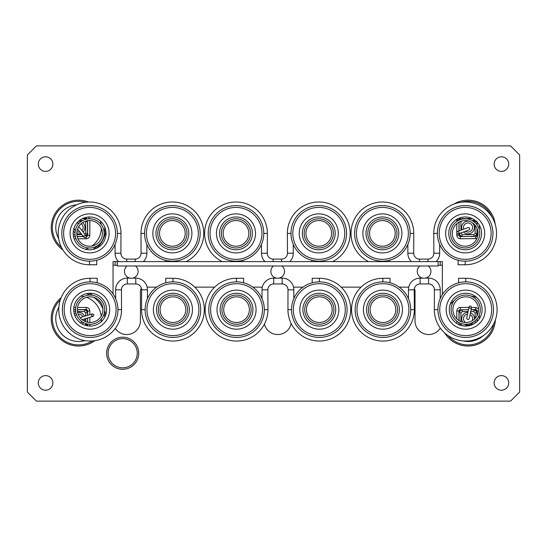 <?xml version="1.0" encoding="UTF-8"?>
<svg xmlns="http://www.w3.org/2000/svg" width="547" height="547" viewBox="0 0 547 547"><rect width="100%" height="100%" fill="white"/><g stroke="black" fill="none" stroke-linecap="round" stroke-linejoin="round"><path stroke-width="0.82" d="M115.144 261.61L113.044 261.61L113.044 265.261L115.144 265.261L115.144 261.61L117.243 261.61L117.243 265.986L438.147 265.986L438.147 261.61L117.243 261.61M440.246 261.61L440.246 265.261L442.338 265.261L442.338 261.61L438.147 261.61M117.243 265.261L115.144 265.261M440.246 265.261L438.147 265.261M113.051 265.261L113.051 293.93M115.321 328.412A13.689 13.689 0 0 0 140.422 320.87L140.422 290.785A3.644 3.644 0 0 1 141.42 288.283M147.143 287.141L156.633 287.141M194.787 287.141L214.677 287.141M252.817 287.141L260.399 287.141A3.644 3.644 0 0 1 262.225 287.626M264.427 324.077A13.675 13.675 0 0 0 291.141 323.468M293.609 287.435A3.644 3.644 0 0 1 295.038 287.141L303.031 287.141M341.178 287.141L361.068 287.141M399.214 287.141L408.718 287.141M414.352 288.693A3.644 3.644 0 0 1 415.016 290.785L415.016 320.87A13.675 13.675 0 0 0 440.308 328.077M442.345 294.621L442.345 265.261M434.407 289.807L440.239 289.828L440.205 298.621A27.788 27.788 0 0 1 458.584 282.792L458.584 278.273L465.764 278.273A31.384 31.384 0 0 1 497.093 309.65A31.384 31.384 0 0 1 465.716 341.034A31.384 31.384 0 0 1 434.332 309.623L434.407 289.807A5.832 5.832 0 0 0 428.574 283.948L420.089 283.948A5.832 5.832 0 0 0 414.25 289.807L414.325 309.629A31.391 31.391 0 0 1 382.934 341.055A31.391 31.391 0 0 1 351.543 309.664A31.391 31.391 0 0 1 382.873 278.273L382.873 281.876M440.239 289.828A11.672 11.672 0 0 0 428.574 278.115L425.354 278.115M434.332 309.623L437.928 309.636M414.325 309.629L410.722 309.636L414.325 309.629M420.089 283.948L420.089 278.115A11.672 11.672 0 0 0 408.418 289.828L408.452 298.655A27.788 27.788 0 0 0 390.018 282.792L390.018 278.273L382.873 278.273L382.873 281.343M399.344 309.889A16.41 16.41 0 0 1 382.709 326.067A16.41 16.41 0 0 1 366.524 309.438A16.41 16.41 0 0 1 383.16 293.254A16.41 16.41 0 0 1 399.344 309.889M402.462 309.93A19.528 19.528 0 0 1 382.668 329.185A19.528 19.528 0 0 1 363.413 309.39A19.528 19.528 0 0 1 383.201 290.136A19.528 19.528 0 0 1 402.462 309.93M355.153 309.281A27.788 27.788 0 0 1 383.317 281.876A27.788 27.788 0 0 1 410.722 310.046A27.788 27.788 0 0 1 382.551 337.444A27.788 27.788 0 0 1 355.153 309.281M408.896 310.019A25.962 25.962 0 0 0 383.29 283.702A25.962 25.962 0 0 0 356.972 309.301A25.962 25.962 0 0 0 382.579 335.626A25.962 25.962 0 0 0 408.896 310.019M482.119 309.992A16.41 16.41 0 0 1 465.374 326.06A16.41 16.41 0 0 1 449.306 309.315A16.41 16.41 0 0 1 466.051 293.247A16.41 16.41 0 0 1 482.119 309.992M485.237 310.06A19.528 19.528 0 0 1 465.306 329.178A19.528 19.528 0 0 1 446.188 309.246A19.528 19.528 0 0 1 466.119 290.129A19.528 19.528 0 0 1 485.237 310.06M437.935 309.076A27.788 27.788 0 0 1 466.29 281.869A27.788 27.788 0 0 1 493.497 310.231A27.788 27.788 0 0 1 465.135 337.431A27.788 27.788 0 0 1 437.935 309.076M491.671 310.19A25.962 25.962 0 0 0 466.249 283.695A25.962 25.962 0 0 0 439.754 309.11A25.962 25.962 0 0 0 465.176 335.612A25.962 25.962 0 0 0 491.671 310.19M390.018 282.792A27.788 27.788 0 0 1 408.452 298.655A27.788 27.788 0 0 0 390.018 282.792A27.788 27.788 0 0 1 408.452 298.655M428.267 265.986A6.837 6.837 0 0 1 424.089 278.232A6.837 6.837 0 0 1 419.905 265.986M368.664 261.61A31.384 31.384 0 0 1 382.387 202.007A31.384 31.384 0 0 1 413.771 233.419L413.696 253.234A5.832 5.832 0 0 0 419.528 259.093L428.014 259.093A5.832 5.832 0 0 0 433.846 253.234L433.771 233.412A31.391 31.391 0 0 1 465.162 201.987A31.391 31.391 0 0 1 496.553 233.378A31.391 31.391 0 0 1 465.23 264.769L465.23 261.165M389.519 261.61L389.519 260.249A27.788 27.788 0 0 0 407.891 244.42L407.857 253.213A11.672 11.672 0 0 0 411.385 261.61M413.771 233.419L410.175 233.405M433.771 233.412L437.374 233.405L433.771 233.412M436.157 261.61A11.672 11.672 0 0 0 439.685 253.213L439.651 244.386A27.788 27.788 0 0 0 458.085 260.249L458.085 264.769L465.23 264.769L465.23 261.856M448.759 233.152A16.41 16.41 0 0 1 465.388 216.974A16.41 16.41 0 0 1 481.572 233.603A16.41 16.41 0 0 1 464.936 249.788A16.41 16.41 0 0 1 448.759 233.152M445.641 233.111A19.528 19.528 0 0 1 465.435 213.856A19.528 19.528 0 0 1 484.69 233.651A19.528 19.528 0 0 1 464.895 252.905A19.528 19.528 0 0 1 445.641 233.111M492.95 233.76A27.788 27.788 0 0 1 464.786 261.165A27.788 27.788 0 0 1 437.381 233.001A27.788 27.788 0 0 1 465.545 205.597A27.788 27.788 0 0 1 492.95 233.76M439.2 233.022A25.962 25.962 0 0 0 464.806 259.34A25.962 25.962 0 0 0 491.124 233.74A25.962 25.962 0 0 0 465.524 207.416A25.962 25.962 0 0 0 439.2 233.022M365.984 233.049A16.41 16.41 0 0 1 382.729 216.981A16.41 16.41 0 0 1 398.797 233.733A16.41 16.41 0 0 1 382.045 249.794A16.41 16.41 0 0 1 365.984 233.049M362.866 232.981A19.528 19.528 0 0 1 382.791 213.87A19.528 19.528 0 0 1 401.908 233.795A19.528 19.528 0 0 1 381.984 252.912A19.528 19.528 0 0 1 362.866 232.981M410.168 233.966A27.788 27.788 0 0 1 381.813 261.172A27.788 27.788 0 0 1 354.606 232.81A27.788 27.788 0 0 1 382.962 205.61A27.788 27.788 0 0 1 410.168 233.966M356.425 232.851A25.962 25.962 0 0 0 381.847 259.346A25.962 25.962 0 0 0 408.349 233.931A25.962 25.962 0 0 0 382.927 207.429A25.962 25.962 0 0 0 356.425 232.851M288.009 289.807L293.848 289.828L293.814 298.621A27.788 27.788 0 0 1 312.187 282.792L312.187 278.273L319.366 278.273A31.384 31.384 0 0 1 350.702 309.65A31.384 31.384 0 0 1 319.318 341.034A31.384 31.384 0 0 1 287.934 309.623L288.009 289.807A5.832 5.832 0 0 0 282.177 283.948L273.691 283.948A5.832 5.832 0 0 0 267.859 289.807L267.934 309.629A31.391 31.391 0 0 1 236.543 341.055A31.391 31.391 0 0 1 205.152 309.664A31.391 31.391 0 0 1 236.475 278.273L236.475 281.876M293.848 289.828A11.672 11.672 0 0 0 282.177 278.115L278.956 278.115M287.934 309.623L291.53 309.636M267.934 309.629L264.331 309.636L267.934 309.629M273.691 283.948L273.691 278.115A11.672 11.672 0 0 0 262.02 289.828L262.054 298.655A27.788 27.788 0 0 0 243.62 282.792L243.62 278.273L236.475 278.273L236.475 281.343M252.946 309.889A16.41 16.41 0 0 1 236.318 326.067A16.41 16.41 0 0 1 220.133 309.438A16.41 16.41 0 0 1 236.769 293.254A16.41 16.41 0 0 1 252.946 309.889M256.064 309.93A19.528 19.528 0 0 1 236.27 329.185A19.528 19.528 0 0 1 217.015 309.39A19.528 19.528 0 0 1 236.81 290.136A19.528 19.528 0 0 1 256.064 309.93M208.756 309.281A27.788 27.788 0 0 1 236.919 281.876A27.788 27.788 0 0 1 264.324 310.046A27.788 27.788 0 0 1 236.16 337.444A27.788 27.788 0 0 1 208.756 309.281M262.505 310.019A25.962 25.962 0 0 0 236.899 283.702A25.962 25.962 0 0 0 210.581 309.301A25.962 25.962 0 0 0 236.181 335.626A25.962 25.962 0 0 0 262.505 310.019M335.721 309.992A16.41 16.41 0 0 1 318.976 326.06A16.41 16.41 0 0 1 302.908 309.315A16.41 16.41 0 0 1 319.66 293.247A16.41 16.41 0 0 1 335.721 309.992M338.839 310.06A19.528 19.528 0 0 1 318.915 329.178A19.528 19.528 0 0 1 299.797 309.246A19.528 19.528 0 0 1 319.721 290.129A19.528 19.528 0 0 1 338.839 310.06M291.537 309.076A27.788 27.788 0 0 1 319.892 281.869A27.788 27.788 0 0 1 347.099 310.231A27.788 27.788 0 0 1 318.744 337.431A27.788 27.788 0 0 1 291.537 309.076M345.273 310.19A25.962 25.962 0 0 0 319.858 283.695A25.962 25.962 0 0 0 293.356 309.11A25.962 25.962 0 0 0 318.778 335.612A25.962 25.962 0 0 0 345.273 310.19M243.62 282.792A27.788 27.788 0 0 1 262.054 298.655A27.788 27.788 0 0 0 243.62 282.792A27.788 27.788 0 0 1 262.054 298.655M281.876 265.986A6.837 6.837 0 0 1 277.691 278.232A6.837 6.837 0 0 1 273.507 265.986M222.273 261.61A31.384 31.384 0 0 1 235.989 202.007A31.384 31.384 0 0 1 267.374 233.419L267.298 253.234A5.832 5.832 0 0 0 273.131 259.093L281.616 259.093A5.832 5.832 0 0 0 287.455 253.234L287.38 233.412A31.391 31.391 0 0 1 318.771 201.987A31.391 31.391 0 0 1 332.494 261.61M243.121 261.61L243.121 260.249A27.788 27.788 0 0 0 261.5 244.42L261.466 253.213A11.672 11.672 0 0 0 264.987 261.61M267.374 233.419L263.777 233.405M287.38 233.412L290.983 233.405L287.38 233.412M289.766 261.61A11.672 11.672 0 0 0 293.288 253.213L293.254 244.386A27.788 27.788 0 0 0 311.687 260.249L311.687 261.61M302.361 233.152A16.41 16.41 0 0 1 318.997 216.974A16.41 16.41 0 0 1 335.181 233.603A16.41 16.41 0 0 1 318.545 249.788A16.41 16.41 0 0 1 302.361 233.152M299.243 233.111A19.528 19.528 0 0 1 319.038 213.856A19.528 19.528 0 0 1 338.292 233.651A19.528 19.528 0 0 1 318.504 252.905A19.528 19.528 0 0 1 299.243 233.111M346.552 233.76A27.788 27.788 0 0 1 318.388 261.165A27.788 27.788 0 0 1 290.983 233.001A27.788 27.788 0 0 1 319.154 205.597A27.788 27.788 0 0 1 346.552 233.76M292.809 233.022A25.962 25.962 0 0 0 318.416 259.34A25.962 25.962 0 0 0 344.733 233.74A25.962 25.962 0 0 0 319.127 207.416A25.962 25.962 0 0 0 292.809 233.022M219.586 233.049A16.41 16.41 0 0 1 236.331 216.981A16.41 16.41 0 0 1 252.399 233.733A16.41 16.41 0 0 1 235.654 249.794A16.41 16.41 0 0 1 219.586 233.049M216.468 232.981A19.528 19.528 0 0 1 236.4 213.87A19.528 19.528 0 0 1 255.517 233.795A19.528 19.528 0 0 1 235.586 252.912A19.528 19.528 0 0 1 216.468 232.981M263.77 233.966A27.788 27.788 0 0 1 235.415 261.172A27.788 27.788 0 0 1 208.209 232.81A27.788 27.788 0 0 1 236.571 205.61A27.788 27.788 0 0 1 263.77 233.966M210.034 232.851A25.962 25.962 0 0 0 235.456 259.346A25.962 25.962 0 0 0 261.951 233.931A25.962 25.962 0 0 0 236.53 207.429A25.962 25.962 0 0 0 210.034 232.851M141.618 289.807L147.451 289.828L147.416 298.621A27.788 27.788 0 0 1 165.789 282.792L165.789 278.273L172.975 278.273A31.384 31.384 0 0 1 204.304 309.65A31.384 31.384 0 0 1 172.92 341.034A31.384 31.384 0 0 1 141.543 309.623L141.618 289.807A5.832 5.832 0 0 0 135.779 283.948L127.294 283.948A5.832 5.832 0 0 0 121.461 289.807L121.537 309.629A31.391 31.391 0 0 1 90.146 341.055A31.391 31.391 0 0 1 58.755 309.664A31.391 31.391 0 0 1 90.084 278.273L90.084 281.876M147.451 289.828A11.672 11.672 0 0 0 135.779 278.115L132.559 278.115M141.543 309.623L145.133 309.636M121.537 309.629L117.933 309.636L121.537 309.629M127.294 283.948L127.294 278.115A11.672 11.672 0 0 0 115.629 289.828L115.656 298.655A27.788 27.788 0 0 0 97.229 282.792L97.229 278.273L90.084 278.273L90.084 281.185M106.556 309.889A16.41 16.41 0 0 1 89.92 326.067A16.41 16.41 0 0 1 73.736 309.438A16.41 16.41 0 0 1 90.371 293.254A16.41 16.41 0 0 1 106.556 309.889M109.667 309.93A19.528 19.528 0 0 1 89.879 329.185A19.528 19.528 0 0 1 70.618 309.39A19.528 19.528 0 0 1 90.412 290.136A19.528 19.528 0 0 1 109.667 309.93M62.358 309.281A27.788 27.788 0 0 1 90.528 281.876A27.788 27.788 0 0 1 117.926 310.046A27.788 27.788 0 0 1 89.763 337.444A27.788 27.788 0 0 1 62.358 309.281M116.108 310.019A25.962 25.962 0 0 0 90.501 283.702A25.962 25.962 0 0 0 64.184 309.301A25.962 25.962 0 0 0 89.79 335.626A25.962 25.962 0 0 0 116.108 310.019M189.33 309.992A16.41 16.41 0 0 1 172.578 326.06A16.41 16.41 0 0 1 156.517 309.315A16.41 16.41 0 0 1 173.262 293.247A16.41 16.41 0 0 1 189.33 309.992M192.448 310.06A19.528 19.528 0 0 1 172.517 329.178A19.528 19.528 0 0 1 153.399 309.246A19.528 19.528 0 0 1 173.331 290.129A19.528 19.528 0 0 1 192.448 310.06M145.14 309.076A27.788 27.788 0 0 1 173.502 281.869A27.788 27.788 0 0 1 200.701 310.231A27.788 27.788 0 0 1 172.346 337.431A27.788 27.788 0 0 1 145.14 309.076M198.882 310.19A25.962 25.962 0 0 0 173.461 283.695A25.962 25.962 0 0 0 146.965 309.11A25.962 25.962 0 0 0 172.38 335.612A25.962 25.962 0 0 0 198.882 310.19M97.229 282.792A27.788 27.788 0 0 1 115.656 298.655A27.788 27.788 0 0 0 97.229 282.792A27.788 27.788 0 0 1 115.656 298.655M135.478 265.986A6.837 6.837 0 0 1 131.294 278.232A6.837 6.837 0 0 1 127.109 265.986M120.901 253.234L115.068 253.213L115.102 244.42A27.788 27.788 0 0 1 96.73 260.249L96.73 264.769L89.544 264.769A31.384 31.384 0 0 1 58.214 233.391A31.384 31.384 0 0 1 89.599 202.007A31.384 31.384 0 0 1 120.976 233.419L120.901 253.234A5.832 5.832 0 0 0 126.74 259.093L135.225 259.093A5.832 5.832 0 0 0 141.058 253.234L140.982 233.412A31.391 31.391 0 0 1 172.373 201.987A31.391 31.391 0 0 1 186.096 261.61M115.068 253.213A11.672 11.672 0 0 0 118.59 261.61M120.976 233.419L117.386 233.405M140.982 233.412L144.586 233.405L140.982 233.412M143.369 261.61A11.672 11.672 0 0 0 146.89 253.213L146.856 244.386A27.788 27.788 0 0 0 165.29 260.249L165.29 261.61M155.963 233.152A16.41 16.41 0 0 1 172.599 216.974A16.41 16.41 0 0 1 188.783 233.603A16.41 16.41 0 0 1 172.148 249.788A16.41 16.41 0 0 1 155.963 233.152M152.845 233.111A19.528 19.528 0 0 1 172.64 213.856A19.528 19.528 0 0 1 191.901 233.651A19.528 19.528 0 0 1 172.107 252.905A19.528 19.528 0 0 1 152.845 233.111M200.161 233.76A27.788 27.788 0 0 1 171.99 261.165A27.788 27.788 0 0 1 144.586 233.001A27.788 27.788 0 0 1 172.756 205.597A27.788 27.788 0 0 1 200.161 233.76M146.411 233.022A25.962 25.962 0 0 0 172.018 259.34A25.962 25.962 0 0 0 198.335 233.74A25.962 25.962 0 0 0 172.729 207.416A25.962 25.962 0 0 0 146.411 233.022M73.189 233.049A16.41 16.41 0 0 1 89.934 216.981A16.41 16.41 0 0 1 106.002 233.733A16.41 16.41 0 0 1 89.257 249.794A16.41 16.41 0 0 1 73.189 233.049M70.071 232.981A19.528 19.528 0 0 1 90.002 213.87A19.528 19.528 0 0 1 109.12 233.795A19.528 19.528 0 0 1 89.188 252.912A19.528 19.528 0 0 1 70.071 232.981M117.379 233.966A27.788 27.788 0 0 1 89.017 261.172A27.788 27.788 0 0 1 61.818 232.81A27.788 27.788 0 0 1 90.173 205.61A27.788 27.788 0 0 1 117.379 233.966M63.637 232.851A25.962 25.962 0 0 0 89.058 259.346A25.962 25.962 0 0 0 115.554 233.931A25.962 25.962 0 0 0 90.132 207.429A25.962 25.962 0 0 0 63.637 232.851M52.874 382.9A7.296 7.296 0 0 1 45.586 390.196A7.296 7.296 0 0 1 38.29 382.9A7.296 7.296 0 0 1 45.586 375.604A7.296 7.296 0 0 1 52.874 382.9M508.71 382.9A7.296 7.296 0 0 1 501.414 390.196A7.296 7.296 0 0 1 494.126 382.9A7.296 7.296 0 0 1 501.414 375.604A7.296 7.296 0 0 1 508.71 382.9M52.874 164.1A7.296 7.296 0 0 1 45.586 171.396A7.296 7.296 0 0 1 38.29 164.1A7.296 7.296 0 0 1 45.586 156.804A7.296 7.296 0 0 1 52.874 164.1M508.71 164.1A7.296 7.296 0 0 1 501.414 171.396A7.296 7.296 0 0 1 494.126 164.1A7.296 7.296 0 0 1 501.414 156.804A7.296 7.296 0 0 1 508.71 164.1M36.464 145.864L27.35 154.986L27.35 392.014L36.464 401.136L510.536 401.136L519.65 392.014L519.65 154.986L510.536 145.864L36.464 145.864M122.672 337.205A16.048 16.048 0 0 1 138.719 353.253A16.048 16.048 0 0 1 122.672 369.293A16.048 16.048 0 0 1 106.631 353.253A16.048 16.048 0 0 1 122.672 337.205M122.672 338.661A14.584 14.584 0 0 1 137.263 353.253A14.584 14.584 0 0 1 122.672 367.837A14.584 14.584 0 0 1 108.087 353.253A14.584 14.584 0 0 1 122.672 338.661M75.014 233.193A14.584 14.584 0 0 1 89.79 218.807A14.584 14.584 0 0 1 104.183 233.583A14.584 14.584 0 0 1 89.4 247.976A14.584 14.584 0 0 1 75.014 233.193M102.426 233.562A12.827 12.827 0 0 1 89.428 246.218A12.827 12.827 0 0 1 76.771 233.22A12.827 12.827 0 0 1 89.77 220.564A12.827 12.827 0 0 1 102.426 233.562M75.561 309.465A14.584 14.584 0 0 1 90.337 295.079A14.584 14.584 0 0 1 104.73 309.855A14.584 14.584 0 0 1 89.947 324.248A14.584 14.584 0 0 1 75.561 309.465M102.973 309.834A12.827 12.827 0 0 1 89.975 322.491A12.827 12.827 0 0 1 77.318 309.493A12.827 12.827 0 0 1 90.317 296.836A12.827 12.827 0 0 1 102.973 309.834M367.803 233.193A14.584 14.584 0 0 1 382.579 218.807A14.584 14.584 0 0 1 396.972 233.583A14.584 14.584 0 0 1 382.196 247.976A14.584 14.584 0 0 1 367.803 233.193M395.214 233.562A12.827 12.827 0 0 1 382.216 246.218A12.827 12.827 0 0 1 369.56 233.22A12.827 12.827 0 0 1 382.558 220.564A12.827 12.827 0 0 1 395.214 233.562M304.187 233.186A14.584 14.584 0 0 1 318.963 218.793A14.584 14.584 0 0 1 333.355 233.576A14.584 14.584 0 0 1 318.573 247.969A14.584 14.584 0 0 1 304.187 233.186M331.598 233.548A12.827 12.827 0 0 1 318.6 246.205A12.827 12.827 0 0 1 305.944 233.207A12.827 12.827 0 0 1 318.942 220.55A12.827 12.827 0 0 1 331.598 233.548M304.734 309.458A14.584 14.584 0 0 1 319.51 295.065A14.584 14.584 0 0 1 333.902 309.848A14.584 14.584 0 0 1 319.127 324.234A14.584 14.584 0 0 1 304.734 309.458M332.145 309.821A12.827 12.827 0 0 1 319.147 322.477A12.827 12.827 0 0 1 306.491 309.479A12.827 12.827 0 0 1 319.489 296.823A12.827 12.827 0 0 1 332.145 309.821M221.405 233.193A14.584 14.584 0 0 1 236.188 218.807A14.584 14.584 0 0 1 250.574 233.583A14.584 14.584 0 0 1 235.798 247.976A14.584 14.584 0 0 1 221.405 233.193M248.817 233.562A12.827 12.827 0 0 1 235.819 246.218A12.827 12.827 0 0 1 223.162 233.22A12.827 12.827 0 0 1 236.16 220.564A12.827 12.827 0 0 1 248.817 233.562M157.789 233.186A14.584 14.584 0 0 1 172.572 218.793A14.584 14.584 0 0 1 186.958 233.576A14.584 14.584 0 0 1 172.182 247.969A14.584 14.584 0 0 1 157.789 233.186M185.201 233.548A12.827 12.827 0 0 1 172.202 246.205A12.827 12.827 0 0 1 159.546 233.207A12.827 12.827 0 0 1 172.544 220.55A12.827 12.827 0 0 1 185.201 233.548M158.336 309.458A14.584 14.584 0 0 1 173.119 295.065A14.584 14.584 0 0 1 187.505 309.848A14.584 14.584 0 0 1 172.729 324.234A14.584 14.584 0 0 1 158.336 309.458M185.748 309.821A12.827 12.827 0 0 1 172.749 322.477A12.827 12.827 0 0 1 160.093 309.479A12.827 12.827 0 0 1 173.091 296.823A12.827 12.827 0 0 1 185.748 309.821M221.952 309.465A14.584 14.584 0 0 1 236.735 295.079A14.584 14.584 0 0 1 251.128 309.855A14.584 14.584 0 0 1 236.345 324.248A14.584 14.584 0 0 1 221.952 309.465M249.37 309.834A12.827 12.827 0 0 1 236.372 322.491A12.827 12.827 0 0 1 223.709 309.493A12.827 12.827 0 0 1 236.714 296.836A12.827 12.827 0 0 1 249.37 309.834M368.493 311.715A14.584 14.584 0 0 1 380.883 295.223A14.584 14.584 0 0 1 397.375 307.612A14.584 14.584 0 0 1 384.985 324.104A14.584 14.584 0 0 1 368.493 311.715M395.638 307.858A12.827 12.827 0 0 1 384.739 322.361A12.827 12.827 0 0 1 370.237 311.462A12.827 12.827 0 0 1 381.129 296.959A12.827 12.827 0 0 1 395.638 307.858M451.125 309.458A14.584 14.584 0 0 1 465.907 295.065A14.584 14.584 0 0 1 480.3 309.848A14.584 14.584 0 0 1 465.518 324.234A14.584 14.584 0 0 1 451.125 309.458M478.543 309.821A12.827 12.827 0 0 1 465.545 322.477A12.827 12.827 0 0 1 452.889 309.479A12.827 12.827 0 0 1 465.887 296.823A12.827 12.827 0 0 1 478.543 309.821M450.578 233.186A14.584 14.584 0 0 1 465.36 218.793A14.584 14.584 0 0 1 479.753 233.576A14.584 14.584 0 0 1 464.971 247.969A14.584 14.584 0 0 1 450.578 233.186M477.996 233.548A12.827 12.827 0 0 1 464.991 246.205A12.827 12.827 0 0 1 452.335 233.207A12.827 12.827 0 0 1 465.333 220.55A12.827 12.827 0 0 1 477.996 233.548M457.429 231.463L468.054 227.627A1.279 1.279 0 0 1 469.688 228.393A1.279 1.279 0 0 1 468.923 230.027L458.29 233.863C459.432 232.55 459.138 231.75 457.429 231.463C456.287 232.776 456.581 233.576 458.29 233.863M84.122 237.35C85.735 238 86.399 237.466 86.111 235.75C84.505 235.101 83.841 235.634 84.122 237.35L77.51 229.09M78.693 226.629A1.279 1.279 0 0 1 79.048 226.93L86.111 235.75M93.052 316.378C94.262 315.134 94.022 314.313 92.327 313.93C91.117 315.175 91.356 315.995 93.052 316.378L82.214 319.592A1.279 1.279 0 0 1 82.064 319.626M80.587 318.217A1.279 1.279 0 0 1 81.489 317.144L92.327 313.93M471.528 307.373L469.278 318.443A1.279 1.279 0 0 1 467.774 319.441A1.279 1.279 0 0 1 466.776 317.937L469.025 306.86C469.558 308.515 470.393 308.686 471.528 307.373C470.994 305.718 470.167 305.547 469.025 306.86M454.031 204.031A27.35 27.35 0 0 1 495.192 224.215M461.812 249.446A22.789 22.789 0 0 1 454.516 245.863M461.039 202.26A26.208 26.208 0 0 1 492.3 217.59M459.248 234.027L459.248 235.176A1.135 1.135 0 0 0 460.383 236.311L461.531 236.311M474.55 236.311L460.383 236.577A1.402 1.402 0 0 1 458.981 235.176L458.981 233.617M477.866 235.176L476.834 235.176L476.834 234.027M461.531 218.725L471.993 218.458M459.248 219.86A1.135 1.135 0 0 1 460.383 218.725M476.834 235.176A1.135 1.135 0 0 1 475.699 236.311M472.047 222.554A6.379 6.379 0 0 1 468.041 233.904A6.379 6.379 0 0 1 463.487 231.99M462.071 229.781A6.379 6.379 0 0 1 469.511 221.309M463.788 229.166A4.561 4.561 0 0 1 468.041 222.964A4.561 4.561 0 0 1 472.594 227.518A4.561 4.561 0 0 1 465.456 231.278M476.97 228.366L476.97 233.836A10.94 10.94 0 0 1 474.352 236.454L461.723 236.454A10.94 10.94 0 0 1 459.104 233.836L459.104 233.569M476.97 221.986L476.97 224.817M460.553 219.538A10.94 10.94 0 0 1 461.723 218.588L472.266 218.588M459.104 230.855L459.104 222.075M474.352 236.454L473.743 234.629L462.331 234.629L461.723 236.454M476.97 221.207L475.152 221.815L475.152 222.745M475.152 225.323L475.152 233.227L476.97 233.836M471.835 220.407L473.743 220.407L474.03 219.573M461.723 218.588L461.914 219.162M459.104 233.836L460.93 232.913M460.93 230.198L460.93 221.815L460.184 221.556M475.152 233.227A9.114 9.114 0 0 1 473.743 234.629M462.331 234.629A9.114 9.114 0 0 1 460.93 233.227M473.743 220.407A9.114 9.114 0 0 1 475.152 221.815M460.93 221.815A9.114 9.114 0 0 1 461.613 221.05M495.363 319.94A27.35 27.35 0 0 1 444.718 332.979M483.172 335.728A22.789 22.789 0 0 1 463.015 340.918M493.763 323.728A26.208 26.208 0 0 1 447.952 335.523M450.085 304.645A22.789 22.789 0 0 1 454.434 300.399M471.117 296.105A22.789 22.789 0 0 1 476.984 297.725M476.834 312.173L477.1 311.031L477.1 315.564M471.514 307.441L475.699 307.441L475.699 309.896L474.55 309.896M461.531 309.896L468.464 309.623M456.793 318.867L456.793 311.031L459.248 311.031L459.248 312.173M459.248 311.031A1.135 1.135 0 0 1 460.383 309.896M475.699 309.896A1.135 1.135 0 0 1 476.834 311.031M470.434 312.768A6.379 6.379 0 0 1 474.406 319.086M473.504 321.985A6.379 6.379 0 0 1 464.847 324.214M462.653 322.108A6.379 6.379 0 0 1 467.917 312.303M465.511 322.477A4.561 4.561 0 0 1 467.541 314.156M470.058 314.6A4.561 4.561 0 0 1 472.082 320.788M471.042 309.752L474.352 309.752A10.94 10.94 0 0 1 476.97 312.371L476.97 315.797M476.97 318.922L476.97 321.588M459.104 320.645L459.104 312.371A10.94 10.94 0 0 1 461.723 309.752L468.437 309.752M459.104 324.672L459.104 322.655M476.97 312.371L475.152 312.98L475.152 318.34M475.152 320.774L475.152 323.079M461.723 309.752L462.331 311.578L468.068 311.578M470.673 311.578L473.743 311.578L474.352 309.752M459.104 325L460.93 324.392L460.93 323.434M460.93 321.554L460.93 312.98L459.104 312.371M468.649 325.8L462.776 325.8M473.743 311.578A9.114 9.114 0 0 1 475.152 312.98M460.93 312.98A9.114 9.114 0 0 1 462.331 311.578M462.188 325.677A9.114 9.114 0 0 1 460.93 324.392M62.953 249.965A27.35 27.35 0 0 1 88.484 202.028M58.645 238.581A22.789 22.789 0 0 1 76.635 204.81M61.531 247.435A26.208 26.208 0 0 1 85.592 202.267M105.756 230.54A27.35 27.35 0 0 1 96.251 248.393M104.785 227.176A26.208 26.208 0 0 1 104.183 233.118M97.51 245.644A26.208 26.208 0 0 1 92.915 249.459M100.436 221.07A22.789 22.789 0 0 1 101.168 224.509M101.352 228.256A22.789 22.789 0 0 1 91.903 246.013M88.682 247.948A22.789 22.789 0 0 1 85.421 249.261M89.824 220.564L89.824 235.176L87.37 235.176L87.37 234.027M86.235 217.33L86.235 218.725L85.086 218.725M86.235 218.725A1.135 1.135 0 0 1 87.007 219.032M87.37 235.176A1.135 1.135 0 0 1 86.344 236.304M80.983 233.432A6.379 6.379 0 0 1 76.771 233.644M75.021 232.817A6.379 6.379 0 0 1 73.339 231.169M76.553 223.436A4.561 4.561 0 0 1 79.336 223.026M81.134 223.75A4.561 4.561 0 0 1 81.961 230.567M79.773 231.921A4.561 4.561 0 0 1 76.874 231.75M83.404 236.454L77.141 236.454M75.336 236.454L73.476 236.454M87.199 220.79A10.94 10.94 0 0 1 87.506 221.207L87.506 233.836A10.94 10.94 0 0 1 85.975 235.579M82.515 218.588L84.888 218.588A10.94 10.94 0 0 1 85.804 219.306M81.947 234.629L76.826 234.629M75.062 234.629L73.236 234.629M87.506 221.207L85.688 221.815L85.688 233.227L87.506 233.836M79.554 220.407L82.946 220.407M84.518 219.716L84.888 218.588M85.688 233.227A9.114 9.114 0 0 1 84.833 234.15M85.257 221.316A9.114 9.114 0 0 1 85.688 221.815M78.679 221.138A6.379 6.379 0 0 1 80.99 221.61M82.645 222.608A6.379 6.379 0 0 1 83.117 232.003M75.267 230.656A4.561 4.561 0 0 1 74.057 228.12M94.795 340.706A27.35 27.35 0 0 1 51.227 318.689A27.35 27.35 0 0 1 61.168 297.595M101.366 318.983A22.789 22.789 0 0 1 101.147 321.834M84.84 340.603A22.789 22.789 0 0 1 58.844 307.277M92.368 340.972A26.208 26.208 0 0 1 60.314 299.886M88.771 293.308A27.35 27.35 0 0 1 92.778 295.312M98.385 299.824A27.35 27.35 0 0 1 101.687 304.064M104.703 310.6A27.35 27.35 0 0 1 105.674 314.969M86.426 293.677A26.208 26.208 0 0 1 89.954 295.079M93.831 297.377A26.208 26.208 0 0 1 102.959 309.076M104.245 313.397A26.208 26.208 0 0 1 104.744 317.157M81.018 296.023A22.789 22.789 0 0 1 83.835 296.508M86.563 297.342A22.789 22.789 0 0 1 101.222 316.132M87.37 325.834L87.37 325.198M87.37 312.173L87.636 311.031L87.636 315.325M77.51 307.441L86.235 307.441L86.235 309.896L85.086 309.896M86.235 309.896A1.135 1.135 0 0 1 87.37 311.031M84.956 318.778A6.379 6.379 0 0 1 84.457 321.164M83.554 322.675A6.379 6.379 0 0 1 82.132 323.981M74.966 315.899A4.561 4.561 0 0 1 76.443 314.662M78.125 314.149A4.561 4.561 0 0 1 82.713 316.781M77.318 309.752L84.888 309.752A10.94 10.94 0 0 1 87.506 312.371L87.506 315.359M87.506 318.019L87.506 322.217M87.506 324.009L87.506 325A10.94 10.94 0 0 1 86.925 325.752M73.736 309.752L75.561 309.752M87.506 312.371L85.688 312.98L85.688 315.899M85.688 318.566L85.688 321.691M85.688 323.55L85.688 324.392L87.506 325M73.845 311.578L75.684 311.578M77.462 311.578L84.279 311.578L84.888 309.752M84.279 311.578A9.114 9.114 0 0 1 85.688 312.98M85.688 324.392A9.114 9.114 0 0 1 84.929 325.219M74.303 313.944A6.379 6.379 0 0 1 75.917 312.884M77.606 312.378A6.379 6.379 0 0 1 84.477 316.262M83.089 319.332A4.561 4.561 0 0 1 82.864 320.227M81.961 321.739A4.561 4.561 0 0 1 80.402 322.867M428.574 283.948L428.574 278.115M414.25 289.807L408.418 289.828M465.764 278.273L465.757 281.862M382.873 281.842L382.873 281.185M419.528 259.093L419.528 261.61M433.846 253.234L439.685 253.213M413.696 253.234L407.857 253.213M382.339 261.61L382.339 261.179M428.014 259.093L428.014 261.61M458.085 260.249A27.788 27.788 0 0 1 439.651 244.386M282.177 283.948L282.177 278.115M267.859 289.807L262.02 289.828M319.366 278.273L319.366 281.862M236.475 281.842L236.475 281.185M273.131 259.093L273.131 261.61M287.455 253.234L293.288 253.213M267.298 253.234L261.466 253.213M235.948 261.61L235.948 261.179M281.616 259.093L281.616 261.61M311.687 260.249A27.788 27.788 0 0 1 293.254 244.386M135.779 283.948L135.779 278.115M121.461 289.807L115.629 289.828M172.975 278.273L172.968 281.862M126.74 259.093L126.74 261.61M172.435 261.165L172.435 261.61M141.058 253.234L146.89 253.213M89.544 264.769L89.551 261.179M135.225 259.093L135.225 261.61M165.29 260.249A27.788 27.788 0 0 1 146.856 244.386M476.902 238.56L460.383 238.765C458.215 238.547 457.018 237.35 456.793 235.176L456.793 233.152M456.793 232.051L456.793 223.661M456.793 221.439L456.848 219.238M479.288 225.022L479.288 229.726M460.383 217.685L460.383 218.458A1.402 1.402 0 0 0 458.981 219.86L456.793 219.86M456.793 235.176L459.248 235.176M458.981 230.902L458.981 222.144M460.383 238.765L460.383 236.311M475.699 238.765L475.699 236.577A1.402 1.402 0 0 0 477.1 235.176L477.1 228.673M477.1 222.116L477.1 224.995M456.793 323.427L456.793 321.192M456.793 311.031C457.018 308.857 458.215 307.66 460.383 307.441L468.909 307.441M475.699 307.441L478.516 308.802M479.288 314.99L479.288 318.874M478.468 311.031L477.1 311.031A1.402 1.402 0 0 0 475.699 309.623L471.07 309.623M477.1 318.771L477.1 321.472M460.383 307.441L460.383 309.623A1.402 1.402 0 0 0 458.981 311.031L458.981 320.569M458.981 324.617L458.981 322.593M88.429 217.022L89.667 218.8M89.824 235.176C89.599 237.343 88.402 238.54 86.235 238.765L77.947 238.765M76.04 238.765L74.091 238.765M86.235 238.765L86.235 236.981M83.506 236.577L77.168 236.577M75.363 236.577L73.496 236.577M87.636 220.714L87.636 235.176A1.402 1.402 0 0 1 86.351 236.577M82.788 218.458L86.235 218.458A1.402 1.402 0 0 1 87.322 218.978M73.886 307.441L75.725 307.441M86.235 307.441C88.402 307.66 89.599 308.857 89.824 311.031L89.824 314.675M89.824 317.335L89.824 322.484M89.824 324.248L89.824 326.067M89.824 311.031L87.636 311.031A1.402 1.402 0 0 0 86.235 309.623L77.318 309.623M87.636 317.985L87.636 322.245M87.636 324.029L87.636 325.875M73.736 309.623L75.561 309.623M422.817 278.115L420.089 278.115M276.426 278.115L273.691 278.115M130.029 278.115L127.294 278.115"/></g></svg>
